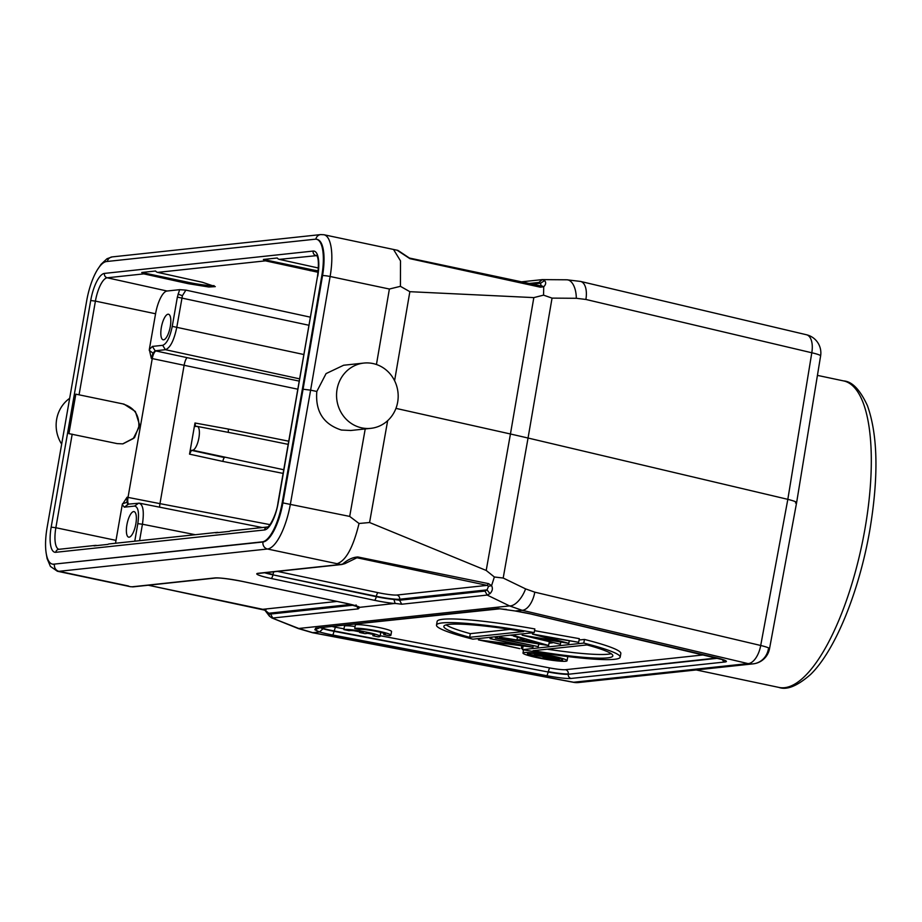 <?xml version="1.0" encoding="UTF-8"?>
<svg xmlns="http://www.w3.org/2000/svg" width="922" height="922" viewBox="0 0 922 922"><rect width="100%" height="100%" fill="white"/><g stroke="black" fill="none" stroke-linecap="round" stroke-linejoin="round"><path stroke-width="1.38" d="M318.102 272.29L265.467 260.845A3.734 3.504 -96.1 0 1 263.392 259.462L277.222 257.987A3.734 3.504 83.9 0 0 279.297 259.37L318.459 268.025M141.746 272.486L155.576 271.01A3.734 3.504 83.9 0 0 157.662 272.382L202.391 282.27L215.287 286.627L208.81 286.996L188.561 283.745L143.832 273.869A3.734 3.504 -96.1 0 1 141.746 272.486L188.791 282.432A20.134 2.028 9.9 0 0 214.077 285.636M149.318 349.519L155.564 313.768A22.382 7.388 101.9 0 1 167.078 291.018L179.629 289.669L177.358 297.115L172.253 326.365C169.936 337.487 166.732 343.802 162.664 345.324L152.384 346.418L149.318 349.519L151.335 358.381L152.971 353.126L155.161 350.798L187.293 357.69A7.457 1.752 -78.2 0 0 184.089 365.4L159.967 503.643L128.02 497.396L152.245 358.577L297.806 389.199M162.652 345.324L165.43 349.692C170.293 347.882 174.108 340.287 176.863 326.93L182.406 295.685L185.887 290.119L179.629 289.669M263.392 259.462L310.437 269.408A20.134 2.028 9.9 0 0 318.251 270.884M75.823 394.155L124.032 404.136L135.361 411.489L139.533 424.835L134.508 437.72L122.741 443.874L117.14 443.609L68.931 433.628L75.823 394.155L124.032 404.136M122.937 443.851L133.287 438.561L138.726 427.854C139.718 415.638 134.647 407.743 123.513 404.193M115.573 543.242A22.382 7.388 101.9 0 1 116.011 540.373L122.257 504.634L124.332 507.169L128.389 504.242L126.936 502.294L127.098 497.2L122.257 504.634M170.293 326.538A13.058 4.31 -78.1 0 0 168.519 314.241A13.058 4.31 -78.1 0 0 161.338 327.494A13.058 4.31 -78.1 0 0 163.113 339.792A13.058 4.31 -78.1 0 0 170.293 326.538M195.303 534.714L142.437 524.226C144.316 510.984 143.06 503.954 138.657 503.147L134.6 506.074C138.254 506.87 139.326 512.736 137.816 523.661L142.437 524.226L139.568 540.672M194.98 423.002L189.54 454.143L191.465 450.351L192.652 450.224A12.159 4.022 -78.1 0 0 198.795 438.457A12.159 4.022 -78.1 0 0 197.227 426.402A12.159 4.022 -78.1 0 0 196.812 426.39L195.625 426.517L194.98 423.002L228.483 429.087A3.734 0.887 100.3 0 0 228.587 432.43M189.54 454.143L222.847 461.415A3.734 0.876 102.3 0 1 224.472 457.566L191.465 450.351M283.745 469.747L192.652 450.224M245.056 435.587L288.183 444.358M95.427 545.398L58.812 549.316A3.734 3.504 83.9 0 0 55.758 552.301L264.476 529.966A3.734 3.504 -96.1 0 1 267.495 526.981L230.892 530.899A3.734 3.504 83.9 0 0 229.497 531.383L215.679 532.858A3.734 3.504 -96.1 0 1 217.073 532.386L109.257 543.922A3.734 3.504 83.9 0 0 107.862 544.395L94.032 545.882A3.734 3.504 -96.1 0 1 96.43 545.444L97.006 545.559M217.073 532.386A3.734 3.504 -96.1 0 1 218.076 532.432L218.641 532.547M580.676 281.464A18.647 9.37 103.3 0 1 585.885 299.454L811.798 352.769A18.647 1.959 9.3 0 1 820.615 355.915L796.643 502.49M795.49 502.963C798.003 502.502 795.456 501.303 787.826 499.344L528.052 438.031L552.048 298.117L543.542 295.144L533.826 297.61L510.442 433.985L528.052 438.031L503.193 578.036L494.353 576.988L486.205 570.453L369.572 522.52L387.655 420.686M796.631 502.559L769.524 648.708A18.647 1.809 -169.5 0 0 760.708 645.481L534.795 592.166A18.647 9.37 103.3 0 1 522.082 610.272L747.996 663.586A18.647 9.37 -76.7 0 0 760.708 645.481L787.826 499.344L811.798 352.769A18.647 9.37 -76.7 0 0 806.496 334.755L580.595 281.44L566.857 279.792L542.493 279.62L544.591 280.634L540.546 283.238L538.874 282.443L529.309 283.457M552.048 298.117L576.296 298.29A18.647 9.577 -89.6 0 0 566.892 279.792M397.025 250.173L409.887 258.656L540.315 287.18L543.738 286.754C545.985 284.472 546.273 282.432 544.591 280.634M532.351 284.114L540.546 283.238L541.018 285.543L543.738 286.754L543.542 295.144M394.593 380.717L409.852 291.686L400.425 286.327L400.494 260.857L393.51 249.459L323.933 234.741A44.752 14.775 101.9 0 1 330.122 276.496A5.97 0.657 -170.3 0 0 322.55 275.597A38.782 12.804 -78.1 0 0 317.191 239.42L316.5 239.271A38.782 12.804 101.9 0 1 321.859 275.459L302.381 389.061L303.073 389.211L322.55 275.597L321.859 275.459M409.852 291.686L533.826 297.61M397.636 250.323L393.475 249.447M400.425 286.327L389.384 289.024L330.122 276.496L310.622 390.156L303.073 389.211L282.881 502.893L349.692 516.412L359.038 523.489L369.572 522.52M359.038 523.489C353.195 547.449 345.865 560.853 337.049 563.711L267.484 549.005A44.752 14.775 101.9 0 0 290.43 503.885L310.622 390.156L316.822 391.47C315.197 411.373 323.403 424.224 341.417 430.044L350.533 430.47M343.56 365.273L326.077 373.594L316.822 391.47M372.984 363.545A32.823 30.795 -96.1 0 1 398.166 397.29A32.823 30.795 -96.1 0 1 370.863 428.338A32.823 30.795 -96.1 0 1 361.747 427.866A32.823 30.795 -96.1 0 1 336.565 394.12A32.823 30.795 -96.1 0 1 363.867 363.072A32.823 30.795 -96.1 0 1 372.984 363.545M395.953 408.377L510.442 433.985L486.205 570.453M337.049 563.711L340.748 564.46L344.932 563.619L356.964 557.752L487.139 585.366L488.533 586.3L487.023 589.873L489.962 593.664C492.463 591.071 493.005 588.397 491.576 585.643L488.568 583.649L357.828 556.969C352.872 557.257 347.905 559.539 342.915 563.815M488.533 586.288L491.576 585.643L494.353 576.988M314.863 629.749L319.542 631.95L312.765 632.676L298.774 628.47L509.555 605.915L487.173 595.07L489.962 593.664M320.983 627.951L322.988 628.735L319.542 631.95A22.186 2.236 -170.1 0 0 328.889 634.255A22.186 2.236 -170.1 0 0 332.911 635.062L547.011 675.745A22.186 2.236 -170.1 0 0 571.087 678.454L725.049 661.973A22.186 2.236 -170.1 0 0 715.921 657.674L530.519 613.914A22.186 2.236 -170.1 0 0 526.773 613.072A22.186 2.236 -170.1 0 0 515.317 610.986L522.082 610.272L509.555 605.915A18.647 8.851 -64.2 0 0 525.586 588.881L503.193 578.036M515.444 611.009L498.341 608.589L315.693 628.147L314.863 629.761L318.805 628.193M768.372 649.111A18.647 17.495 -96.1 0 1 753.17 663.852A18.647 17.495 -96.1 0 1 747.996 663.586L573.645 682.245A18.647 2.731 -79.2 0 1 573.346 682.292L312.477 632.711L298.336 628.573A18.647 2.282 -68.1 0 0 298.774 628.47L271.852 617.936L269.466 616.196L268.821 613.234L270.584 614.052L353.656 605.155M302.381 389.061L282.19 502.744A38.782 12.804 101.9 0 1 262.297 541.848L53.787 564.16A38.782 12.804 101.9 0 1 52.404 564.091L53.096 564.241A38.782 12.804 -78.1 0 0 54.479 564.31A5.97 5.601 83.9 0 0 58.962 571.317A44.752 14.775 101.9 0 1 57.371 571.248L130.048 586.599M270.584 614.052L272.762 618.028L358.197 608.877L359.799 607.321A22.186 2.236 -170.1 0 0 346.073 603.311L242.751 581.471A22.186 2.236 -170.1 0 0 214.642 577.956L132.077 586.795A3.734 3.504 83.9 0 0 133.114 586.853L130.336 586.68M69.323 398.569A32.823 30.795 83.9 0 0 61.474 443.805M52.404 564.091A38.782 12.804 101.9 0 1 47.045 527.914L86.714 300.63A38.782 12.804 101.9 0 1 106.606 261.525L315.117 239.213A38.782 12.804 101.9 0 1 316.5 239.271M53.787 564.16L262.989 541.986A38.782 12.804 -78.1 0 0 282.881 502.893L282.19 502.744M359.799 607.321L395.112 603.414L401.738 604.221L399.56 600.245L393.936 599.438L395.112 603.414M354.97 557.856L355.662 557.718M488.568 583.649L487.15 585.366L396.852 595.036A14.717 1.487 9.9 0 1 378.216 592.696L277.441 571.398M396.852 595.036A3.734 3.504 -96.1 0 1 399.687 599.219L487.023 589.873L485.007 591.094L487.173 595.07L401.738 604.221M265.997 609.788L265.006 610.214L268.821 613.234L350.925 604.44M265.006 610.214L148.327 585.228M262.805 609.304L337.06 601.432M359.303 607.252L345.934 603.311A3.734 1.233 -78.1 0 0 346.073 603.311M135.845 523.903A13.058 4.31 -78.1 0 0 134.07 511.618A13.058 4.31 -78.1 0 0 126.89 524.872A13.058 4.31 -78.1 0 0 128.665 537.157A13.058 4.31 -78.1 0 0 135.845 523.903M540.315 287.18L539.451 285.659L540.396 285.716M523.12 646.022L522.486 649.641L583.787 643.083A93.237 9.416 9.9 0 1 620.183 657.156L620.829 653.502A93.237 9.416 -170.1 0 0 584.433 639.43L579.074 639.995M538.702 644.328L540.073 644.178M549.132 643.21L552.462 642.853M532.628 633.137L531.279 632.907M532.893 632.746L532.662 634.082L578.67 642.311L579.316 638.658L534.541 630.648M513.623 635.684L510.362 635.154M522.348 634.129L521.691 633.944M490.25 637.575L489.098 637.425M534.195 632.596L534.841 628.942A93.237 9.416 -170.1 0 0 437.132 621.44L436.498 625.093A93.237 9.416 9.9 0 1 534.195 632.596L472.894 639.165A93.237 9.416 9.9 0 1 436.498 625.093M567.076 660.728A22.382 2.259 9.9 0 1 537.353 657.709A22.382 2.259 9.9 0 1 522.993 653.03A22.382 2.259 9.9 0 1 552.716 656.061A22.382 2.259 9.9 0 1 567.076 660.728L567.71 657.075A22.382 2.259 -170.1 0 0 567.272 656.499M583.787 643.083L584.433 639.43M620.183 657.156A93.237 9.416 9.9 0 1 522.486 649.641M533.031 650.713L587.014 644.927A85.769 8.655 -170.1 0 1 612.842 655.865A85.769 8.655 -170.1 0 1 533.031 650.713M611.194 653.698A85.769 8.655 9.9 0 1 547.184 649.192M569.22 641.09L568.816 643.372L543.796 636.537L578.67 642.311M560.783 642.081L560.403 644.271L533.953 637.598L568.816 643.372M522.394 633.863L522.163 635.2L560.403 644.271M522.59 633.84L522.163 635.2M522.359 635.177L558.663 641.251L532.455 634.106L532.697 632.757M549.339 642.058L548.532 645.538L499.528 637.632L499.759 636.284M501.499 636.099L501.257 637.436L499.528 637.632M501.257 637.436L516.965 639.983L517.449 637.24M513.773 634.785L513.542 636.122L524.261 639.2L516.965 639.983M515.513 634.601L515.283 635.938L513.542 636.122M515.283 635.938L548.728 645.515M521.99 640.79L527.695 640.179L539.946 643.683L521.99 640.79M497.2 636.56L496.97 637.897L495.391 638.07L538.298 646.633L496.97 637.897M538.759 643.959L538.298 646.633M495.621 636.733L495.391 638.07M490.308 637.298L490.066 638.635L521.99 645.388L478.449 639.88L519.778 648.615L489.352 641.689L532.974 647.209L490.066 638.635M491.875 637.125L491.645 638.473M533.17 646.057L532.974 647.209M521.806 645.849L521.356 648.454M478.679 638.543L478.449 639.88M479.037 638.508L478.806 639.845M523.65 631.535L469.667 637.309A85.769 8.655 -170.1 0 1 443.839 626.372A85.769 8.655 -170.1 0 1 523.65 631.535M469.667 637.309L470.301 633.656A85.769 8.655 9.9 0 1 446.121 624.886M470.301 633.656L510.131 629.392M538.886 657.536A17.898 1.809 -170.1 0 0 562.674 659.956A17.898 1.809 -170.1 0 0 551.183 656.222A17.898 1.809 -170.1 0 0 527.396 653.802A17.898 1.809 -170.1 0 0 538.886 657.536M535.394 653.675L534.53 654.136L545.651 656.487L529.585 654.666L544.003 656.66C541.836 656.798 542.954 657.374 547.357 658.389L555.275 659.484M559.573 658.354L559.435 659.149L535.325 654.055M555.298 659.495L559.435 659.149M543.046 656.533L544.003 656.66M529.816 653.329L529.585 654.666M530.795 653.341L530.576 654.562M546.446 657.179L556.162 658.711L548.175 658.296C545.282 657.605 544.706 657.225 546.446 657.179L545.49 657.421M548.383 657.063L548.175 658.296M368.731 633.241L364.997 633.633L359.638 632.504L363.383 632.1A13.058 1.314 -170.1 0 0 349.081 630.694L343.871 629.599A18.647 1.879 9.9 0 1 364.098 631.662A18.647 1.879 9.9 0 1 380.048 636.341A18.647 1.879 9.9 0 1 378.101 636.825L372.891 635.731A13.058 1.314 -170.1 0 0 374.539 635.385A13.058 1.314 -170.1 0 0 368.731 633.241M343.871 629.599L344.505 625.946A18.647 1.879 9.9 0 1 355.062 626.476M380.417 632.285A18.647 1.879 9.9 0 1 380.694 632.688L380.048 636.341M373.11 634.497L372.891 635.731M359.822 631.489L359.638 632.504M388.957 635.673L383.748 634.567A13.058 1.314 -170.1 0 0 385.396 634.221A13.058 1.314 -170.1 0 0 373.929 630.89A13.058 1.314 -170.1 0 0 359.937 629.53L354.728 628.435A18.647 1.879 9.9 0 1 374.966 630.498A18.647 1.879 9.9 0 1 390.916 635.177A18.647 1.879 9.9 0 1 388.957 635.673M354.728 628.435L355.362 624.782A18.647 1.879 9.9 0 1 375.6 626.845A18.647 1.879 9.9 0 1 391.55 631.524L390.916 635.177M383.967 633.333L383.748 634.567M316.742 255.625L279.297 259.37M265.467 260.845L157.662 272.382M143.832 273.869L107.217 277.787L167.078 291.018M310.38 317.168L185.887 290.119M310.207 270.734L310.437 269.408M316.603 255.463A22.946 7.572 -78.1 0 0 315.923 255.452A3.734 3.504 -96.1 0 1 313.146 251.072L104.44 273.408A3.734 3.504 83.9 0 0 107.217 277.787A22.946 7.572 -78.1 0 0 95.415 301.114L90.713 300.526A26.669 8.805 -78.1 0 1 104.44 273.408M188.561 283.745L188.791 282.432M155.564 313.768L95.415 301.114L79.085 394.685M72.193 434.158L55.862 527.73L51.171 527.142L90.713 300.526M58.916 549.305A22.946 7.572 -78.1 0 1 55.862 527.73L116.011 540.373M127.098 497.2L128.02 497.396A7.457 2.409 101.4 0 0 128.515 504.069M156.083 350.994A7.457 2.397 102.4 0 0 152.245 358.577L151.335 358.381M308.962 325.27L177.358 297.115M172.253 326.365L303.857 354.521M299.615 378.85L165.43 349.692L155.161 350.798L152.384 346.418M152.971 353.126L149.226 350.325M299.224 381.109L187.293 357.69M269.996 524.63L159.967 503.643A7.457 1.763 -79.2 0 0 159.61 507.181M288.736 441.2L228.483 429.087M222.847 461.415L283.112 473.401M126.936 502.294L122.442 503.838M134.6 506.074L124.332 507.169M134.762 541.191L137.816 523.661M264.476 529.966A26.669 8.805 -78.1 0 0 278.19 502.836L277.96 502.928C276.496 514.868 269.224 527.349 267.495 526.981L267.495 526.981M316.765 255.486L316.546 255.406C318.609 257.515 318.931 264.487 317.514 276.312L278.19 502.836M182.406 295.685L178.015 294.13M843.653 380.924C852.112 381.454 860.042 389.706 867.441 405.68C877.917 435.253 878.712 476.686 869.838 529.966C859.35 590.841 835.493 650.298 810.553 674.489C797.346 686.026 786.789 690.336 778.883 687.409A156.636 51.724 -78.1 0 0 865.043 528.41A156.636 51.724 -78.1 0 0 843.653 380.924L817.434 375.381M769.524 648.708A18.647 18.647 0 0 1 753.17 663.852L578.82 682.511A18.647 17.495 83.9 0 1 573.645 682.245L312.765 632.676M576.296 298.29L585.885 299.454M534.795 592.166L525.586 588.881M315.843 239.19A5.97 5.601 -96.1 0 1 320.683 234.591L323.933 234.741M376.441 364.49L389.384 289.024M349.692 516.412L365.227 428.937M262.297 541.848L262.989 541.986A5.97 5.601 -96.1 0 0 267.484 549.005L58.962 571.317L128.538 586.023M97.905 269.017L101.051 264.314L107.01 258.725L112.173 256.904A5.97 5.601 83.9 0 0 107.344 261.445M258.183 573.3A3.734 3.504 83.9 0 0 259.209 573.357L341.785 564.518A3.734 3.504 -96.1 0 1 340.748 564.46L258.183 573.3A22.186 2.236 -170.1 0 0 271.045 578.451L374.367 600.28A22.186 2.236 -170.1 0 0 395.077 603.553M357.828 556.969L354.382 558.029M374.367 600.28A3.734 1.233 -78.1 0 0 376.257 596.684L376.326 596.303A18.44 1.867 9.9 0 0 399.687 599.219L399.56 600.245L485.007 591.094M358.197 608.877L356.03 604.901M133.114 586.853L215.679 578.013A3.734 3.504 -96.1 0 1 214.642 577.956M242.751 581.471A3.734 1.233 101.9 0 1 242.613 581.471C229.059 578.866 220.081 577.725 215.679 578.013M345.819 603.253A3.734 1.233 -78.1 0 0 345.934 603.311L242.613 581.471M378.216 592.696A3.734 1.233 101.9 0 0 376.326 596.303L272.935 574.844L376.257 596.684A18.463 1.867 -170.1 0 0 393.936 599.438M273.938 571.778A3.734 1.233 -78.1 0 0 273.004 574.464A18.44 1.867 9.9 0 1 265.651 572.666M264.66 572.769A18.463 1.867 -170.1 0 0 272.935 574.844A3.734 1.233 101.9 0 1 271.045 578.451M317.744 276.231A26.669 8.805 -78.1 0 0 313.146 251.072M51.171 527.142A26.669 8.805 -78.1 0 0 55.758 552.301M538.874 282.443L542.228 279.631L521.622 281.821M539.451 285.659L409.887 258.656M505.694 609.327L506.351 609.442M725.049 661.973A3.734 3.504 -96.1 0 1 722.364 659.461M547.011 675.745L548.221 672.011A18.463 1.867 -170.1 0 0 568.252 674.27L718.088 658.227M717.028 657.962L568.252 674.27A3.734 3.504 83.9 0 0 571.087 678.454M322.988 628.735A18.463 1.867 -170.1 0 0 330.768 630.66A18.463 1.867 -170.1 0 0 334.121 631.328L548.221 672.011L334.19 630.948L332.911 635.062M315.693 628.147L499.897 608.808M499.839 608.774L498.341 608.601M549.5 667.897A14.717 1.487 9.9 0 0 565.474 669.695A3.734 3.504 -96.1 0 1 568.309 673.878A18.44 1.867 9.9 0 1 548.29 671.631L549.5 667.897L380.164 635.719M343.998 628.839L335.389 627.214L334.19 630.948A18.44 1.867 9.9 0 1 330.837 630.279A18.44 1.867 9.9 0 1 321.617 627.882M335.389 627.214A14.717 1.487 9.9 0 1 332.807 626.695M372.338 634.232L367.694 633.345M359.753 631.835L353.944 630.729M565.474 669.695L703.947 654.862M262.309 527.534L139.383 503.17M197.227 426.402L245.402 435.657M127.397 504.196L128.123 504.23M139.429 503.182L127.374 504.196M317.514 276.312L277.96 502.928M778.883 687.409L696.214 669.948M573.346 682.292A18.647 18.647 0 0 0 578.82 682.511M350.544 430.516L370.863 428.338M271.783 617.913L298.336 628.573M130.475 586.715L126.913 585.943M46.181 553.223L47.103 558.594L50.422 566.431L57.371 571.248M112.173 256.904L320.683 234.591M341.785 564.518L344.955 563.607M269.466 616.207L265.04 610.41L262.908 609.35M262.92 609.35L148.258 585.228M343.56 365.25L363.867 363.072M542.516 279.62L541.906 279.643M397.958 250.404L409.403 258.045L539.589 285.67M724.196 660.037L530.3 613.891L515.386 611.021M499.839 608.808L506.051 609.454M522.993 653.03L523.546 649.837M820.615 355.915A18.647 18.647 0 0 0 806.496 334.755"/></g></svg>
